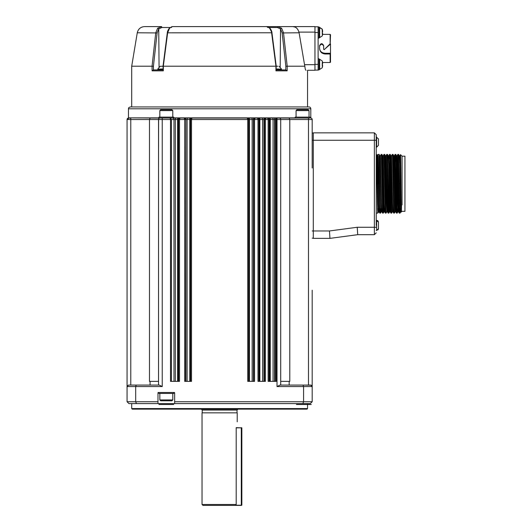 <?xml version="1.0" encoding="UTF-8"?>
<svg xmlns="http://www.w3.org/2000/svg" width="532" height="532" viewBox="0 0 532 532"><rect width="100%" height="100%" fill="white"/><g stroke="black" fill="none" stroke-linecap="round" stroke-linejoin="round"><path stroke-width="0.8" d="M130.772 385.075L130.772 118.044L128.551 118.044L127.068 119.527L127.986 118.157L127.068 119.527L127.986 118.157L127.068 119.527L127.986 118.157L127.068 119.527L127.068 168.026L127.068 119.527L149.479 119.527L150.157 118.044L158.908 118.044L129.289 117.865M171.417 381.371L171.417 119.527L170.1 118.044L295.154 118.044L295.154 117.12L309.963 117.12L309.963 118.044L173.718 118.044L173.718 117.12L158.908 117.12L158.908 118.044L162.24 118.044L160.019 118.044A1.483 1.483 0 0 0 159.627 118.104L160.019 118.044A1.483 1.483 0 0 0 158.543 119.527A1.483 1.483 0 0 1 158.609 119.088M310.801 108.794L128.458 108.794C129.103 108.102 127.241 108.289 130.313 106.939L308.946 106.939A1.849 1.849 0 0 1 310.801 108.794L310.801 117.865L309.963 117.865M295.154 117.865L173.718 117.865M158.908 117.865L128.458 117.865L128.458 108.794M130.313 106.939L131.697 106.939L131.697 66.214L152.059 66.214L152.092 70.842L152.059 66.214L155.75 32.785L157.632 28.236L161.595 26.6L144.571 26.6C140.634 26.886 138.2 28.947 137.269 32.785L131.697 66.214M275.968 70.796L275.895 66.214L163.364 66.214L163.324 70.842L152.092 70.842L153.449 69.918L153.422 66.281L152.059 66.214M305.667 69.985L306.026 70.284C305.488 70.144 305.095 68.788 304.843 66.214L287.2 66.214L287.167 70.842L275.935 70.842L276.228 66.227L271.952 32.824L269.704 28.236L267.224 26.6L172.029 26.6L169.548 28.236L167.647 32.785L163.304 66.281M307.556 70.284L314.964 70.284L307.556 70.284L307.556 106.939M163.218 69.918L163.031 66.227L167.301 32.824C167.287 31.707 167.926 30.218 169.223 28.342L172.029 26.6L267.224 26.6L270.03 28.342A0.924 0.505 138.2 0 0 269.704 28.236M158.948 69.911L153.449 69.918M314.964 70.284L314.964 64.685L304.53 64.685L299.104 32.785L282.146 32.931L280.524 28.947L277.398 27.511L277.664 26.6L266.871 26.6L292.946 26.6L277.664 26.6L281.627 28.236L283.509 32.785L287.2 66.214L285.837 66.281L285.804 69.918L287.147 70.809M304.53 64.685L304.843 66.214M285.864 69.918L276.387 69.918M275.955 66.281L271.613 32.785L167.301 32.824M163.331 69.918L160.052 69.918M162.998 69.918L158.317 69.725M314.964 32.106L298.951 32.106C297.674 28.435 295.672 26.607 292.946 26.6L295.28 27.159M295.493 27.272L296.743 28.203M297.036 28.502L297.607 29.2M297.814 29.506L298.113 30.005M298.645 31.162L298.891 31.893M314.964 64.685L314.964 26.6L292.946 26.6L314.964 26.6M298.951 32.106L299.104 32.785M280.065 69.911L277.977 69.918M277.505 69.872L279.918 69.918L277.325 69.918M276.261 69.672L277.006 69.872M281.355 69.898L280.916 69.745M280.889 69.911L279.998 69.825M170.074 27.511L161.861 27.511L158.736 28.947A0.924 0.519 -138.8 0 0 157.632 28.236M163.085 69.911L161.568 69.918M162.905 69.918L161.442 69.612L162.898 69.825M161.542 69.911L160.199 69.918M161.356 69.825L160.066 69.612L161.356 69.825M160.87 69.752L161.442 69.778M160.172 69.911L159.095 69.918M159.055 69.911L160.046 69.918L159.095 69.725M159.534 69.739L160.066 69.759M158.955 69.825L158.283 69.712M158.576 69.732L158.955 69.745M158.283 69.911L157.931 69.918M163.005 69.167L157.798 69.167L157.911 69.918M161.861 27.511L161.595 26.6M171.457 27.511L172.029 26.6M318.109 26.786L314.964 26.786L318.109 26.786L318.109 70.104L314.964 70.104M280.191 67.178L280.524 28.947A0.924 0.519 -41.2 0 1 281.627 28.236M278.835 69.732L278.349 69.752M280.051 69.825L280.783 69.918M280.045 69.725L279.632 69.752M280.869 69.825L281.362 69.825M318.109 38.078L319.034 38.078L319.034 26.972L318.109 26.972L319.034 26.972M319.034 69.918L318.109 69.918L319.034 69.918L319.034 58.813L318.109 58.813M322.578 62.51L330.139 62.51L330.139 53.998L325.145 53.998C321.767 53.672 319.918 51.823 319.592 48.445L319.592 45.666C320.949 43.045 322.306 43.045 323.662 45.666L323.662 49.37L324.294 49.629L330.139 43.784L330.139 34.374L322.578 34.374A11.99 11.691 0 0 0 322.598 34.234A11.99 11.691 0 0 1 322.359 35.518L322.192 29.054M330.139 62.51L330.512 62.144L330.512 53.852L330.139 53.998M330.512 53.852L330.512 53.267L325.145 53.267C321.767 52.987 319.918 51.378 319.592 48.445M319.592 46.031C320.949 43.757 322.306 43.757 323.662 46.031M325.484 48.445L330.199 44.349L330.139 43.784M330.199 43.75L330.512 34.746L330.139 34.374M163.031 66.214L162.539 66.214M330.512 43.983L330.512 53.267M277.79 66.214L276.228 66.267M322.192 32.319L322.359 32.213A11.99 2.687 180 0 0 322.598 31.92L322.598 31.255A11.99 11.691 180 0 0 322.359 29.972M322.192 35.99L322.359 35.518M322.232 64.139L322.359 61.373A11.99 11.691 180 0 1 322.598 62.656L322.611 63.089M322.359 67.358A11.99 11.691 0 0 0 322.598 66.074A11.99 11.691 -0 0 1 322.359 67.358L322.212 64.365M322.192 64.159L322.359 64.053A11.99 2.687 180 0 0 322.598 63.76L322.598 63.095A11.99 11.691 180 0 0 322.359 61.812M322.532 30.816L322.598 31.235L322.598 30.816A11.99 11.691 180 0 0 322.359 29.533M322.611 31.248L322.598 31.92A11.99 2.687 180 0 1 322.359 32.213M322.598 30.816L322.598 31.235M322.252 33.13L322.598 33.13A11.99 2.687 0 0 0 322.359 32.831M322.598 33.13L322.232 33.795M322.598 33.802L322.232 33.802L322.598 34.234L322.598 33.815A11.99 2.687 180 0 1 322.359 34.108M322.598 63.095L322.598 63.76A11.99 2.687 180 0 1 322.359 64.053M322.598 62.656L322.598 63.075L322.532 62.656M322.252 64.964L322.598 64.964A11.99 2.687 -0 0 0 322.359 64.671M322.598 64.964L322.232 65.636L322.598 65.642M322.232 65.655L322.598 66.074L322.598 65.655A11.99 2.687 180 0 1 322.359 65.948M309.963 118.044L306.459 118.044M248.663 381.371L248.663 119.527L247.214 118.044L247.739 119.527L252.148 119.527L252.148 381.371L247.739 381.371L254.549 381.371L254.549 119.527L255.067 118.044L253.624 119.527L258.918 119.527L257.468 118.044L257.993 119.527L257.993 381.371L265.402 381.371L257.993 381.371L265.402 381.371L265.402 119.527L265.92 118.044L264.477 119.527L275.436 119.527L276.879 118.044L276.354 119.527L280.716 119.527L280.716 290.206L280.716 119.527L289.78 119.527L289.102 118.044M279.632 118.104L279.233 118.044A1.483 1.483 0 0 1 280.716 119.527L280.65 119.082M308.487 118.044L308.487 119.527L312.184 119.527A1.483 1.483 0 0 0 310.708 118.044A1.483 1.483 0 0 1 312.184 119.527L312.184 168.026M127.068 119.527L128.551 118.044A1.483 1.483 0 0 0 127.068 119.527A1.483 1.483 0 0 1 127.986 118.157L130.712 118.044M128.551 118.044L127.986 118.157A1.483 1.483 0 0 1 128.551 118.044L127.939 119.527M150.09 385.075L150.09 381.371L158.543 381.371L149.479 381.371L149.479 119.527L158.543 119.527L158.543 168.026L158.609 119.082M150.09 381.371L158.543 381.371L158.543 119.527L162.24 119.527L162.24 118.044L170.1 118.044L170.526 119.527L179.51 119.527L180.035 118.044L178.586 119.527L178.586 381.371M184.185 118.044L184.71 119.527L185.635 119.527L184.185 118.044M162.24 386.558L135.687 386.558L136.258 385.075L159.281 385.075L162.24 386.558L162.24 119.527L170.526 119.527L170.526 381.371L179.51 381.371L170.526 381.371L179.51 381.371L179.51 119.527L184.71 119.527L184.71 381.371L191.52 381.371L184.71 381.371L191.52 381.371L191.52 119.527L192.039 118.044L190.596 119.527L190.596 381.371M275.436 381.371L275.436 119.527L276.354 119.527L276.354 381.371L268.135 381.371L276.354 381.371L268.135 381.371L268.135 119.527L267.616 118.044L269.059 119.527L269.059 381.371M127.068 401.733L128.924 403.589L127.068 401.733L127.068 386.558L135.687 386.558L135.687 401.733L127.068 401.733L127.068 392.483M157.984 392.849L157.984 401.733L135.687 401.733L136.405 403.589L174.649 403.589L174.649 392.849A0.372 0.372 -92.1 0 0 174.277 392.483L158.356 392.483A0.372 0.372 0 0 0 157.984 392.849L158.908 392.849M174.649 403.589L302.854 403.589L303.572 401.733L174.649 401.733M286.562 385.075L310.708 385.075L312.184 386.558L312.184 401.733L303.572 401.733L303.572 386.558L302.994 385.075L279.978 385.075L277.012 386.558L277.012 118.044M280.716 385.075L280.716 290.206M289.162 385.075L289.162 381.371L280.716 381.371L289.78 381.371L289.78 119.527L308.487 119.527L308.487 385.075M302.994 385.075L311.366 385.234M311.38 385.234L312.098 386.052M310.708 385.075L312.184 386.558L312.184 290.206M127.068 386.558L128.551 385.075L127.068 386.558L127.068 168.026L127.068 290.206M136.258 385.075L128.551 385.075L127.161 386.052M158.543 290.206L158.543 385.075M170.1 118.044L170.679 118.044M157.984 401.733L157.984 403.589M296.078 117.12L296.078 110.583L309.039 110.583L309.039 117.12M312.184 401.733L310.336 403.589L312.184 401.733M313.295 133.04L312.184 133.04M313.295 238.19L312.184 238.19M152.691 385.075L136.032 385.075M159.839 117.12L159.839 110.583L172.794 110.583L172.794 117.12M128.924 403.589L136.405 403.589M302.854 403.589L310.336 403.589M158.908 392.483L158.908 393.407L173.718 393.407L173.718 392.483M296.078 110.583L296.942 109.718L308.174 109.718L309.039 110.583M312.184 140.262L374.382 140.262L374.382 132.854L313.295 132.854L313.295 238.369L329.96 238.369L313.295 238.369M159.839 110.583L160.697 109.718L171.929 109.718L172.794 110.583M131.697 408.583L132.255 409.141L307.004 409.141L307.556 408.583L131.697 408.583L131.697 403.589M376.237 225.415L376.237 140.262L374.382 140.262L374.382 227.264L357.231 227.264L329.468 230.968L329.96 238.369L357.723 234.672L357.231 227.264L357.723 234.672L374.382 234.672L357.723 234.672M172.794 393.407L172.794 399.944L159.839 399.944L159.839 393.407M374.382 132.854L376.237 134.709L376.237 140.262L376.237 134.709M159.839 399.944L160.697 400.809L171.929 400.809L172.794 399.944M376.237 232.817L374.382 234.672L374.382 227.264L376.237 227.264M377.986 208.617L377.733 213.119L377.494 208.857L377.035 183.759M376.669 170.686C376.796 143.507 376.915 153.322 377.042 183.759L377.853 183.759L378.205 203.51L378.551 211.709L378.757 208.617M377.155 154.992L377.614 154.992L377.793 157.226L378.319 183.759L379.13 183.759L378.259 156.687L377.959 154.413L377.607 155.005M382.003 208.617L381.79 211.709L381.431 203.124L380.4 155.816L379.941 155.816L379.136 154.42L380.34 210.878L380.513 213.113L380.766 208.617M379.941 155.816L381.324 211.709L381.79 211.709L382.594 213.106L381.391 156.687L381.218 154.406L380.393 155.823M382.727 155.829L383.758 203.63L384.104 211.709L384.317 208.617M385.501 155.829L386.538 203.63L386.877 211.709L387.343 211.709L385.953 155.816L385.494 155.816L384.683 154.406L383.998 154.413L385.368 213.106L384.556 211.703L384.21 203.124L383.18 155.816L382.714 155.816L381.903 154.406L381.218 154.413M388.054 158.955L388.28 155.829L388.626 164.368L389.311 203.63L389.657 211.709L389.87 208.617M391.053 155.829L392.436 211.709L391.632 213.106L390.934 213.113L389.723 156.687L389.537 154.42L389.298 158.955M393.607 158.955L393.833 155.829L394.179 164.368L395.209 211.709L394.405 213.106L393.7 213.106L392.503 156.687L392.323 154.406L391.499 155.823M396.387 158.955L396.606 155.829L396.952 164.368L397.643 203.63L397.989 211.709L398.195 208.617M399.166 158.955L399.386 155.829L399.725 164.248L400.071 183.759L400.529 183.759L400.184 163.996L399.838 155.816L399.625 158.955M382.601 213.119L383.286 213.113L381.916 154.413M384.776 208.617L384.563 211.709L384.104 211.709L383.299 213.106L383.539 208.617M386.89 211.703L386.079 213.106L385.893 210.878L384.689 154.413M388.154 213.119L388.839 213.113L387.469 154.413L386.757 154.42L385.946 155.823M390.328 208.617L390.122 211.709L389.657 211.709L388.852 213.106L389.092 208.617M391.618 213.113L390.588 163.337L390.242 154.413L389.544 154.413M394.398 213.113L393.361 163.337L393.022 154.413L392.33 154.413M398.661 208.617L398.448 211.709L397.989 211.709L397.185 213.106L396.998 210.878L396.141 163.337L395.795 154.413L395.096 154.413L396.473 213.106L395.662 211.703L394.631 163.863L394.285 155.816L394.072 158.955M396.486 213.119L397.171 213.113L397.424 208.617M401.228 211.829L400.762 211.829L400.416 203.59L400.071 183.759L399.253 183.759L398.568 154.413L397.863 154.42L397.052 155.823M379.223 208.617L379.01 211.709L378.658 203.257L378.319 183.759L377.853 183.759L377.168 155.005L376.237 154.413M381.338 211.703L380.526 213.106L379.828 213.113L379.136 183.759M399.253 183.759C399.605 206.05 399.944 221.472 400.303 208.325M399.266 213.119L400.031 213.106L400.776 211.816M397.876 154.406L399.253 213.106L398.441 211.703L397.404 163.863L397.058 155.816L396.852 158.955M393.7 213.106L392.889 211.703L392.543 203.124L391.505 155.816L391.047 155.816L390.242 154.413M390.934 213.119L390.109 211.703L389.078 163.863L388.732 155.816L388.267 155.816M388.719 155.829L388.52 158.955M380.387 155.829L380.187 158.955M379.815 213.113L379.003 211.696L377.747 213.113M385.381 213.119L386.066 213.113M387.336 211.703L388.147 213.106L386.771 154.406M394.85 158.955L395.096 154.406M400.962 183.759L400.529 183.759C400.869 206.569 401.201 220.913 401.534 205.279C401.341 221.292 401.155 206.901 400.962 183.759C400.742 158.955 400.523 144.425 400.297 163.238M402.072 204.873L402.072 156.182L400.523 154.632L400.363 158.955M377.627 220.627L376.609 220.321L376.609 230.502L378.458 228.654L378.458 222.177L376.237 220.321M378.332 221.505L377.919 220.873M377.919 229.957L378.432 228.973L378.458 223.719M378.458 143.806L378.458 145.349L378.458 144.657L378.458 145.349L376.609 147.204L378.458 145.349L378.458 138.872L376.237 137.023L378.458 138.872L378.458 140.415M401.214 211.816L402.072 211.344L404.932 211.344L404.932 156.182L402.072 156.182M378.458 226.093L378.458 224.737M378.458 227.962L378.458 227.111M378.458 142.789L378.458 141.432M400.676 158.955L398.807 158.955M398.122 158.955L396.034 158.955M395.349 158.955L393.261 158.955M388.945 158.955L387.708 158.955M380.613 158.955L380.147 158.955M237.957 409.141L237.033 410.066L202.227 410.066L201.302 409.141M202.227 412.845L202.227 410.066M237.212 421.829L237.212 412.845L202.04 412.845L202.04 504.476L236.195 504.476L235.337 505.4L202.971 505.4L202.04 504.476M235.942 504.828L235.53 505.214L241.289 505.214L241.289 427.834L236.195 427.655C237.312 420.14 237.312 420.14 236.195 427.655C237.312 420.14 237.312 420.14 236.195 427.655L236.195 504.476M241.841 505.214L241.209 505.4L241.841 505.214L241.841 427.834L236.195 427.834M241.209 505.4L235.337 505.4M241.209 427.655L241.841 427.834M311.26 404.513L296.45 404.513L311.26 404.513M173.718 404.513L158.908 404.513L173.718 404.513M131.697 404.513C126.849 404.513 126.849 404.513 131.697 404.513M248.983 118.044A1.483 0.472 -90 0 1 249.461 119.527L249.461 381.371L247.739 381.371L247.739 119.527L190.423 119.527L190.423 381.371M280.716 381.371L289.78 381.371M159.068 67.178L158.736 28.947L157.113 32.931L137.269 32.785M157.113 32.931L153.422 66.281M282.146 32.931L285.837 66.281M318.109 64.365L314.964 64.365M318.109 32.525L314.964 32.525M277.398 27.511L269.179 27.511M281.428 69.872L281.461 69.167L276.254 69.167M163.005 68.941L157.798 69.167M281.461 69.167L276.254 68.941M163.031 66.267L160.205 66.267L157.844 68.941M325.145 53.267L325.145 53.998M319.034 37.612L319.666 37.612L319.666 27.431L322.212 29.107L319.034 27.431L319.666 27.431M319.034 69.453L319.666 69.453L319.666 59.271L322.212 60.947M173.971 381.371L173.971 119.527A1.483 1.43 -90 0 0 172.541 118.044M175.307 381.371L175.307 119.527A1.483 0.705 -90 0 1 176.012 118.044M178.267 118.044A1.483 0.672 90 0 0 177.595 119.527L177.595 381.371M179.583 118.044A1.483 1.476 90 0 0 178.1 119.527L178.1 381.371M185.635 381.371L185.861 119.527A1.483 1.476 -90 0 0 184.385 118.044M185.861 381.371L185.861 119.527L187.111 119.527A1.483 0.519 -90 0 1 187.623 118.044M187.111 381.371L187.111 119.527L190.423 119.527A1.483 1.476 90 0 1 191.906 118.044M190.276 118.044A1.483 0.472 90 0 0 189.798 119.527L189.798 381.371M248.83 381.371L248.83 119.527A1.483 1.476 -90 0 0 247.353 118.044M251.629 118.044A1.483 0.519 90 0 1 252.148 119.527L253.624 119.527L253.624 381.371M254.875 118.044A1.483 1.476 90 0 0 253.398 119.527L253.398 381.371M258.918 381.371L258.918 119.527L259.35 119.527A1.483 1.476 -90 0 0 257.867 118.044M259.35 381.371L259.35 119.527L263.958 119.527A1.483 1.476 -90 0 1 265.435 118.044M259.23 118.044A1.483 0.638 90 0 1 259.869 119.527L259.869 381.371M261.924 118.044A1.483 0.685 90 0 1 262.608 119.527L262.608 381.371M263.958 381.371L263.958 119.527L264.477 119.527L264.477 381.371M268.374 118.044A1.483 1.476 90 0 1 269.85 119.527L269.85 381.371M270.269 381.371L270.269 119.527A1.483 0.805 -90 0 0 269.465 118.044M273.069 381.371L273.069 119.527A1.483 0.851 -90 0 0 272.218 118.044M274.525 381.371L274.525 119.527A1.483 1.476 -90 0 1 276.002 118.044M312.184 386.558L277.012 386.558L277.012 290.206M329.468 230.968L312.184 230.968M173.718 392.849L174.649 392.849M376.237 147.204L376.609 147.204L376.609 137.023M378.458 222.177L378.458 222.868M378.458 144.657L378.458 139.564M270.03 28.342C271.373 30.251 272.012 31.74 271.952 32.824M158.217 69.911L157.851 69.679M266.878 26.6L267.802 27.511M279.054 66.267L281.408 68.941M319.034 59.271L319.666 59.271M319.666 37.612L322.212 35.943M319.666 69.453L322.212 67.783L319.666 69.453M307.556 403.589L307.556 408.583M377.733 213.113L376.237 213.113M379.123 154.413L377.959 154.413M388.28 155.823L387.462 154.413M393.833 155.823L393.015 154.413M397.058 155.816L396.599 155.816L395.795 154.413M399.386 155.823L398.568 154.413M376.609 230.502L376.237 230.502M400.516 154.632L399.831 155.823L399.372 155.816M395.675 211.709L395.209 211.709M395.09 154.42L394.272 155.823L393.82 155.816M392.895 211.709L392.436 211.709M389.537 154.42L388.719 155.823M383.984 154.42L383.166 155.823M399.02 208.617L397.776 208.617M389.909 208.617L389.444 208.617M385.135 208.617L383.891 208.617M379.582 208.617L377.487 208.617M237.033 410.066L237.033 412.845"/></g></svg>
